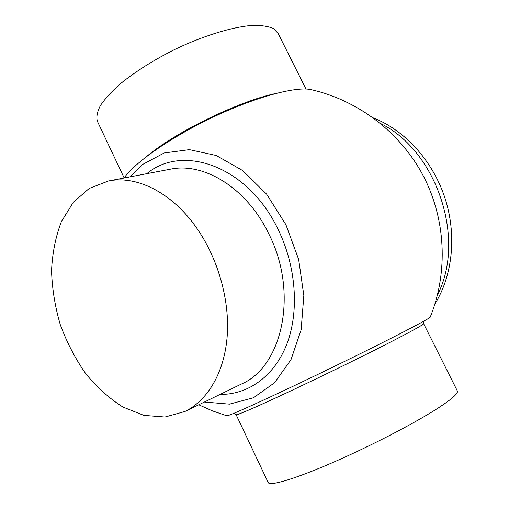 <?xml version="1.0" encoding="UTF-8"?>
<svg xmlns="http://www.w3.org/2000/svg" width="509" height="509" viewBox="0 0 509 509"><rect width="100%" height="100%" fill="white"/><g stroke="black" fill="none" stroke-linecap="round" stroke-linejoin="round"><path stroke-width="0.76" d="M194.591 225.118C217.038 255.569 229.667 298.121 227.288 334.903C224.819 371.697 208.028 400.265 184.964 411.469L164.961 417.024L143.843 415.369L122.86 407.015C109.295 398.426 96.888 387.266 85.633 373.536C75.294 358.673 66.864 342.442 60.336 324.844C55.055 306.832 52.128 288.781 51.543 270.686C52.37 252.954 55.659 236.596 61.404 221.6L73.251 202.372L89.196 188.445L108.525 180.962C135.916 175.363 170.121 191.632 194.591 225.118M305.966 89.024L278.086 33.416L273.32 28.498C268.154 26.213 260.971 25.195 251.77 25.45C231.888 27.066 203.473 35.751 175.236 49.22C153.82 59.973 135.598 71.438 120.569 83.616C111.751 91.416 105.064 98.67 100.508 105.376C97.264 111.605 96.201 116.879 97.334 121.18L97.652 121.867M423.628 323.718L457.292 390.861C458.628 393.075 452.348 398.738 438.446 407.849C415.49 422.769 371.214 445.782 333.401 462.255C295.513 478.772 270.184 486.286 268.256 482.653L268.141 482.417M226.772 415.777L226.868 415.802C228.446 416.171 257.459 403.255 300.482 382.743C343.429 362.274 392.102 338.11 414.511 326.212C424.945 320.664 430.207 317.603 430.283 317.031C448.372 271.787 445.782 219.22 423.342 175.968C400.647 132.849 358.972 100.718 311.495 89.73C297.002 86.027 257.306 96.354 214.773 116.357C172.239 136.317 134.936 162.225 124.075 178.004M129.731 176.922L142.291 164.636L164.197 152.974L189.393 149.652L216.236 155.487L242.71 170.585L266.633 194.183L285.861 224.609L298.643 259.374L303.841 295.481L301.137 329.826L291.008 359.628L274.599 382.723L253.501 397.752L229.502 404.146L204.376 402.034M380.649 123.553C436.881 150.836 466.263 239.434 437.473 294.908M373.402 117.948C404.61 130.119 432.434 160.392 444.751 197.397C456.98 234.426 452.762 275.331 435.01 303.733M275.21 93.599C239.459 101.24 179.2 130.259 149.404 154.227L146.579 156.492M236.093 414.644L236.125 414.708C236.882 415.185 247.355 410.839 267.549 401.671C294.806 389.245 337.83 368.592 371.303 351.821C405.978 334.356 423.412 324.971 423.603 323.673L423.437 321.376M108.525 180.962L170.28 169.211C203.956 161.907 247.011 188.19 268.828 233.936C298.707 292.554 282.578 366.607 241.501 383.996L241.47 384.009M146.802 173.677C182.903 143.341 248.297 166.405 278.156 229.559C296.244 266.57 299.33 311.432 286.904 343.912C274.376 376.406 248.106 394.736 220.009 394.443M97.334 121.18L124.145 177.895M234.401 413.111L236.125 414.708L268.256 482.653M184.964 411.469L241.501 383.996M198.726 404.782L212.546 410.928L226.868 415.802"/></g></svg>
